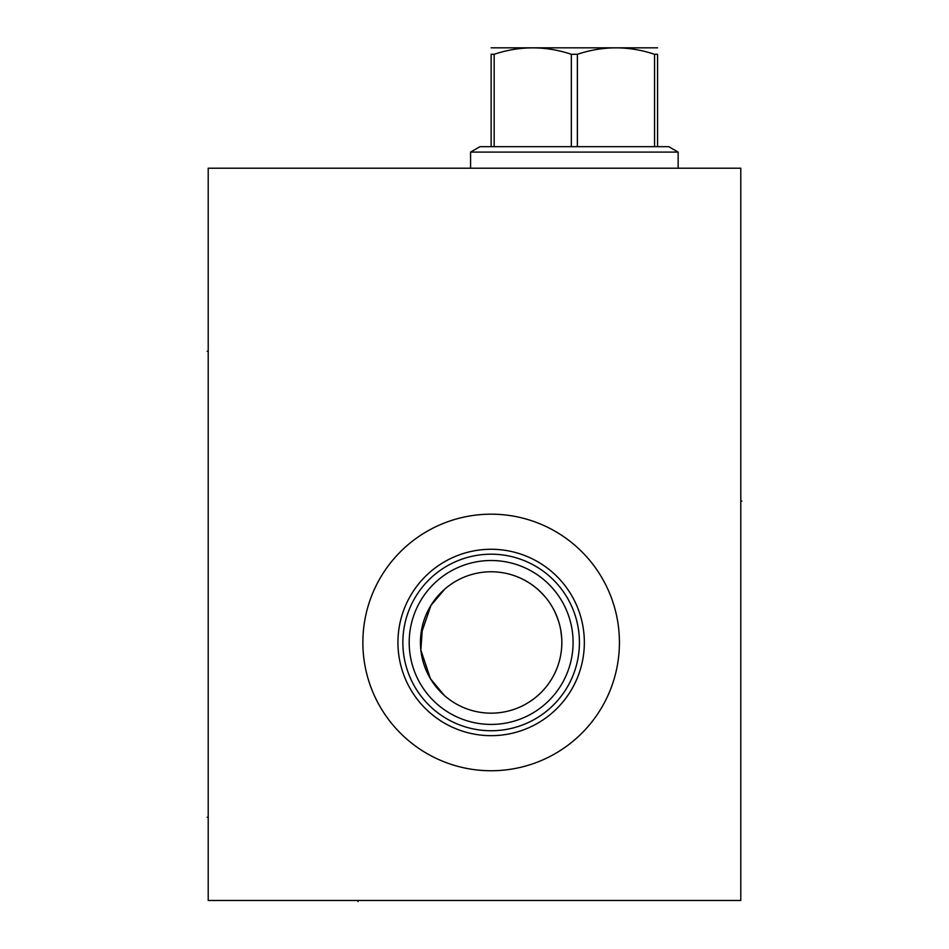 <?xml version="1.0" encoding="UTF-8"?>
<svg xmlns="http://www.w3.org/2000/svg" width="949" height="949" viewBox="0 0 949 949"><rect width="100%" height="100%" fill="white"/><g stroke="black" fill="none" stroke-linecap="round" stroke-linejoin="round"><path stroke-width="1.42" d="M208.211 168.21L208.211 900.494L740.789 900.494L740.789 168.21L208.211 168.21M362.862 642.473A128.281 128.281 0 0 1 491.143 514.18A128.281 128.281 0 0 1 619.424 642.473A128.281 128.281 0 0 1 491.143 770.754A128.281 128.281 0 0 1 362.862 642.473M397.939 642.473A93.204 93.204 0 0 1 491.143 549.269A93.204 93.204 0 0 1 584.347 642.473A93.204 93.204 0 0 1 491.143 735.665A93.204 93.204 0 0 1 397.939 642.473M402.862 642.473A88.281 88.281 0 0 1 491.143 554.192A88.281 88.281 0 0 1 579.424 642.473A88.281 88.281 0 0 1 491.143 730.742A88.281 88.281 0 0 1 402.862 642.473M409.197 642.473A81.946 81.946 0 0 0 491.143 724.419A81.946 81.946 0 0 0 573.089 642.473A81.946 81.946 0 0 0 491.143 560.515A81.946 81.946 0 0 0 409.197 642.473M561.844 642.473A70.701 70.701 0 0 1 491.143 713.162A70.701 70.701 0 0 1 420.443 642.473A70.701 70.701 0 0 1 491.143 571.773A70.701 70.701 0 0 1 561.844 642.473L561.725 646.577M528.7 702.367L533.385 699.164M535.675 697.385L537.964 695.439L535.663 697.385M538.842 694.656L540.242 693.328M542.496 691.05L544.726 688.594L542.484 691.074M546.28 686.708L546.885 685.961M548.973 683.126L550.989 680.113M552.271 677.989L552.876 676.922M554.643 673.541L556.256 670.006M557.692 666.328L558.937 662.521M559.198 661.643L559.969 658.606M560.788 654.608L561.381 650.551M561.725 646.459L561.844 642.331M561.713 638.214L560.74 630.065M559.91 626.067L558.866 622.164M557.609 618.368L554.536 611.168M552.769 607.811L550.859 604.62M550.432 603.944L548.842 601.619M542.354 593.73L537.822 589.365M535.533 587.443L530.966 584.05M528.712 582.579L527.395 581.773M526.493 581.239L524.322 580.041M522.211 578.961L520.171 578M518.237 577.17L514.714 575.818M513.16 575.284L511.784 574.845M521.286 706.424L522.258 705.949L521.286 706.424M522.413 705.878L523.682 705.226L522.413 705.878M523.978 705.083L524.951 704.561L523.978 705.083M525.07 704.49L528.047 702.77L525.07 704.49M531.108 700.789L529.578 701.809M561.369 650.67L560.776 654.727M559.946 658.713L559.186 661.678M558.914 662.616L557.668 666.412M556.221 670.089L554.607 673.612M552.852 676.969L552.14 678.215M550.954 680.16L548.949 683.173M546.861 685.985L546.351 686.625M540.23 693.351L538.89 694.609M442.187 693.482L440.917 692.224M438.189 689.306L436.754 687.645M433.871 683.921L432.436 681.856M431.973 681.168L431.024 679.674M429.66 677.384L427.109 672.426M425.935 669.78L423.871 664.193M422.993 661.263L422.637 659.958M422.234 658.262L421.593 655.19M421.095 652.07L420.514 645.688M511.914 574.892L513.314 575.331M514.868 575.865L516.576 576.506M517.098 576.707L518.415 577.241M520.349 578.083L522.389 579.044M524.5 580.136L528.901 582.698M531.155 584.181L532.116 584.845M533.433 585.806L538.012 589.531M540.278 591.63L544.75 596.375M546.909 599.021L548.297 600.847M548.996 601.82L550.989 604.833M552.876 608.012L554.643 611.37M556.244 614.893L558.925 622.354M559.957 626.257L560.776 630.231M561.369 634.276L561.725 638.369M444.262 695.392L430.466 678.749L420.858 650.065M420.846 650.041L422.602 625.13M423.005 623.6L424.393 619.163M444.962 588.938L430.965 605.367L420.858 634.822M420.751 635.901L420.526 639.175M470.574 168.21L470.574 152.101L678.144 152.101L678.144 168.21M657.574 146.68L571.345 146.68L571.345 54.295L577.372 54.295C603.101 45.718 628.831 45.718 654.561 54.295L657.574 54.295C657.574 45.718 657.574 45.718 657.574 54.295C657.574 45.718 657.574 45.718 657.574 54.295L657.574 146.68L668.76 146.68L678.144 152.101M577.372 146.68L577.372 54.295M654.561 146.68L654.561 54.295M470.574 152.101L479.957 146.68L491.143 146.68L491.143 54.295C491.143 45.718 491.143 45.718 491.143 54.295C491.143 45.718 491.143 45.718 491.143 54.295L494.156 54.295C519.886 45.718 545.616 45.718 571.345 54.295M491.143 47.83L657.574 47.83M491.143 146.68L571.345 146.68M494.156 146.68L494.156 54.295M208.211 351.284L207.167 351.284L208.211 351.284M208.211 817.291L207.167 817.291L208.211 817.291M740.789 501.072L741.833 501.072L740.789 501.072M357.998 900.494L357.998 901.55L357.998 900.494"/></g></svg>
